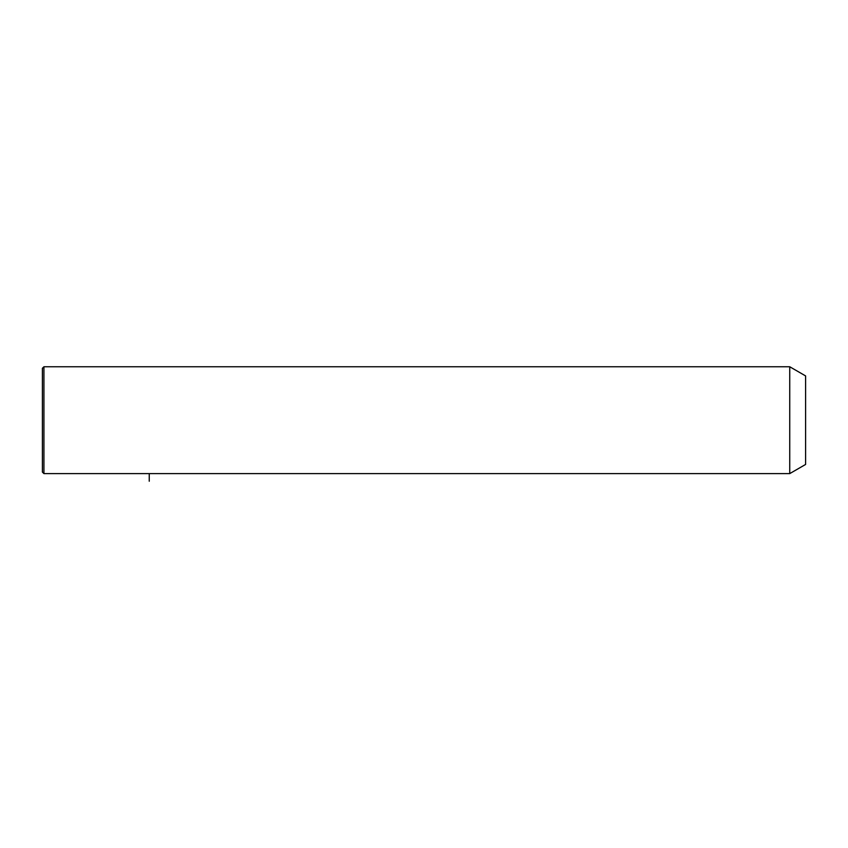<?xml version="1.0" encoding="UTF-8"?>
<svg xmlns="http://www.w3.org/2000/svg" width="848" height="848" viewBox="0 0 848 848"><rect width="100%" height="100%" fill="white"/><g stroke="black" fill="none" stroke-linecap="round" stroke-linejoin="round"><path stroke-width="1.27" d="M789.742 473.608L789.742 366.76L43.926 366.76L43.926 473.608L789.742 473.608L805.6 464.45L805.6 375.918L789.742 366.76M43.926 473.608L42.4 472.082L42.4 368.286L43.926 366.76M149.248 473.608L149.248 481.24"/></g></svg>
